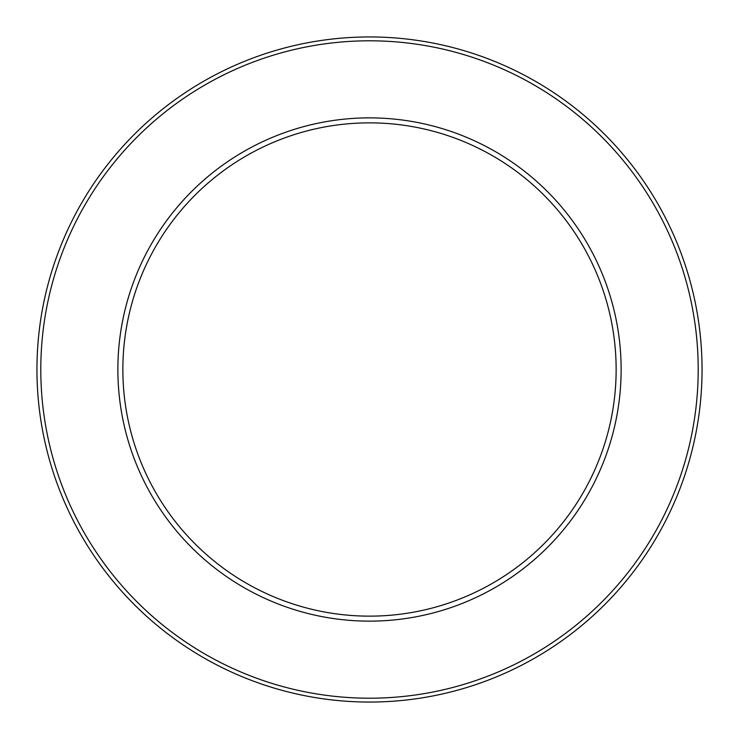 <?xml version="1.0" encoding="UTF-8"?>
<svg xmlns="http://www.w3.org/2000/svg" width="739" height="739" viewBox="0 0 739 739"><rect width="100%" height="100%" fill="white"/><g stroke="black" fill="none" stroke-linecap="round" stroke-linejoin="round"><path stroke-width="1.11" d="M369.5 702.05A332.55 332.55 0 0 0 657.498 203.225A332.55 332.55 0 0 0 81.502 203.225A332.55 332.55 0 0 0 369.5 702.05M369.5 698.207A328.707 328.707 0 0 1 84.837 205.146A328.707 328.707 0 0 1 654.163 205.146A328.707 328.707 0 0 1 369.5 698.207M369.5 621.139A251.639 251.639 0 0 0 587.422 243.685A251.639 251.639 0 0 0 151.578 243.685A251.639 251.639 0 0 0 369.5 621.139M369.5 616.141A246.641 246.641 0 0 1 155.901 246.179A246.641 246.641 0 0 1 583.099 246.179A246.641 246.641 0 0 1 369.5 616.141"/></g></svg>
